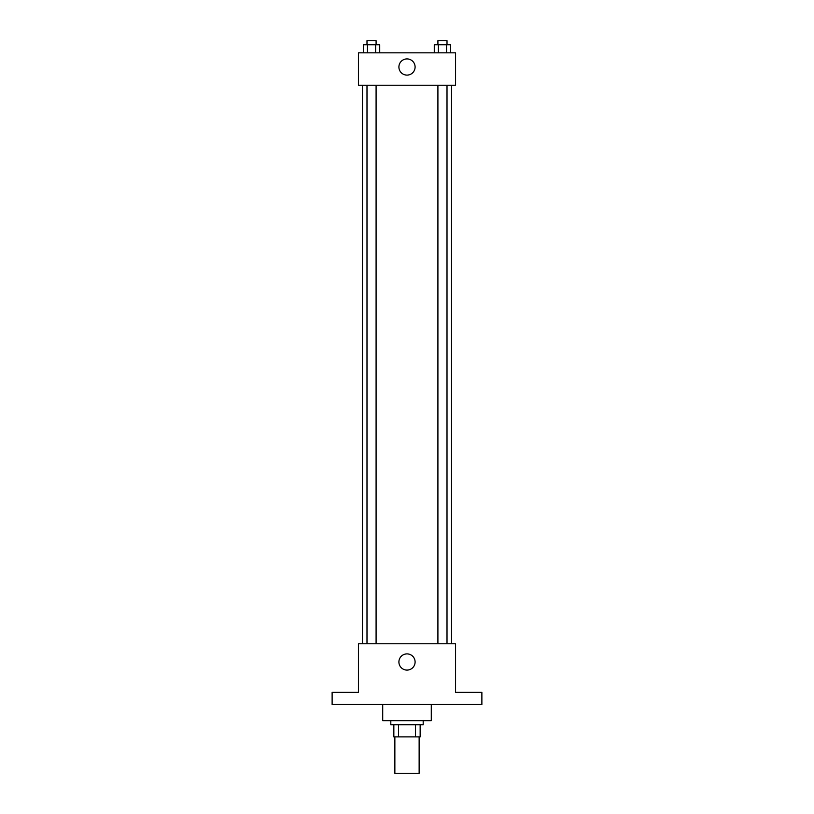 <?xml version="1.0" encoding="UTF-8"?>
<svg xmlns="http://www.w3.org/2000/svg" width="814" height="814" viewBox="0 0 814 814"><rect width="100%" height="100%" fill="white"/><g stroke="black" fill="none" stroke-linecap="round" stroke-linejoin="round"><path stroke-width="1.22" d="M394.861 736.874L394.861 773.3L419.139 773.3L419.139 736.874M415.516 724.735L415.516 736.874L393.844 736.874L393.844 724.735M415.516 736.874L420.156 736.874L420.156 724.735L420.156 736.874M423.188 720.685L423.188 724.735L390.812 724.735L390.812 720.685M398.484 724.735L398.484 736.874M382.712 704.497L382.712 720.685L431.288 720.685L431.288 704.497M481.878 704.497L332.122 704.497L332.122 692.348L358.435 692.348L358.435 643.782L455.565 643.782L455.565 692.348L481.878 692.348L481.878 704.497M415.099 661.996A8.099 8.099 0 0 1 402.95 669.006A8.099 8.099 0 0 1 402.95 654.985A8.099 8.099 0 0 1 415.099 661.996M451.526 85.226L451.526 643.782M437.912 643.782L437.912 85.226M376.088 85.226L376.088 643.782M455.565 85.226L358.435 85.226L358.435 52.839L455.565 52.839L455.565 85.226M415.099 67.013A8.099 8.099 0 0 1 402.95 74.023A8.099 8.099 0 0 1 402.95 60.002A8.099 8.099 0 0 1 415.099 67.013M450.63 52.839L450.63 44.75L434.279 44.75L434.279 52.839M446.55 44.75L446.55 52.839M438.37 44.75L438.37 52.839M437.912 44.75L437.912 40.7L447.008 40.7L447.008 44.75M379.721 52.839L379.721 44.75L363.37 44.75L363.37 52.839M375.63 44.75L375.63 52.839M367.45 44.75L367.45 52.839M366.992 44.75L366.992 40.7L376.088 40.7L376.088 44.75M362.474 85.226L362.474 643.782M447.008 643.782L447.008 85.226M366.992 85.226L366.992 643.782"/></g></svg>

